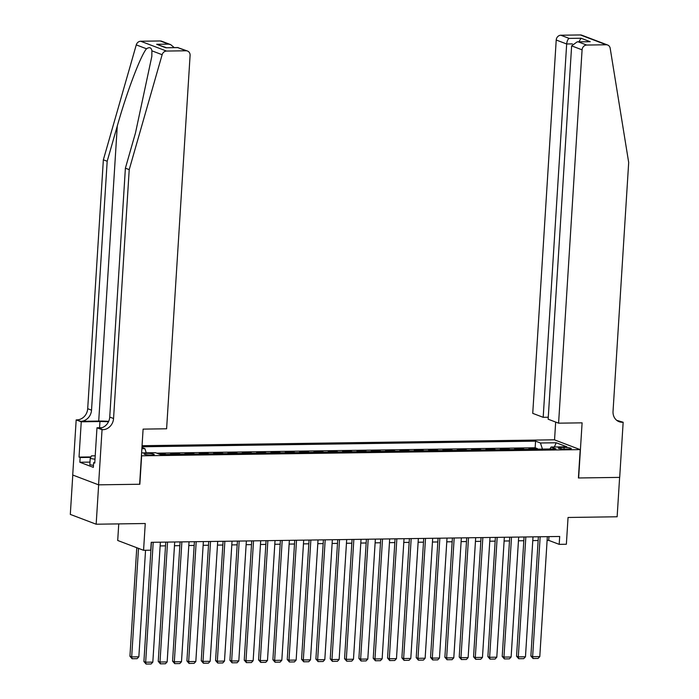 <?xml version="1.0" encoding="UTF-8"?>
<svg xmlns="http://www.w3.org/2000/svg" width="699" height="699" viewBox="0 0 699 699"><rect width="100%" height="100%" fill="white"/><g stroke="black" fill="none" stroke-linecap="round" stroke-linejoin="round"><path stroke-width="1.05" d="M151.351 455.066A5.111 0.786 3.6 0 0 154.217 454.533A5.111 0.786 3.6 0 0 146.877 453.371A5.111 0.786 3.6 0 0 144.011 453.896A5.111 0.786 3.6 0 0 151.351 455.066M118.751 523.901L117.712 540.476L143.566 550.296L150.739 550.192L151.229 542.319L559.698 536.474L559.2 544.355L566.365 544.25L568.051 517.47L617.138 516.771L619.62 477.391L578.414 477.976L580.196 449.623L141.425 455.818M72.783 475.04L70.311 514.403L96.165 524.215L98.646 484.835L139.852 484.25L141.635 455.897M580.196 449.623L554.342 439.802L142.063 445.7M530.183 449.265L528.89 448.775L537.496 448.653L537.461 449.16M524.451 449.343L523.158 448.854L523.132 449.361M523.158 448.854L514.56 448.976L515.853 449.466M501.524 449.675L500.231 449.186L508.828 449.055L508.793 449.571M487.186 449.876L485.892 449.387L494.499 449.265L494.464 449.772M472.856 450.086L471.563 449.588L480.161 449.466L480.134 449.981M458.527 450.287L457.233 449.798L465.831 449.675L465.796 450.182M444.188 450.497L442.904 449.999L451.502 449.876L451.467 450.392M429.859 450.698L428.566 450.208L437.163 450.086L437.137 450.593M415.529 450.899L414.236 450.409L422.834 450.287L422.799 450.803M401.2 451.108L399.907 450.619L408.504 450.497L408.469 451.004M386.862 451.309L385.568 450.82L394.166 450.698L394.14 451.204M372.532 451.519L371.239 451.03L379.837 450.907L379.81 451.414M358.203 451.72L356.909 451.231L365.507 451.108L365.472 451.615M343.864 451.93L342.571 451.44L351.178 451.309L351.143 451.825M329.535 452.131L328.242 451.641L336.839 451.519L336.813 452.026M315.205 452.34L313.912 451.842L322.51 451.72L322.475 452.236M300.867 452.541L299.574 452.052L308.18 451.93L308.145 452.436M286.538 452.751L285.244 452.253L293.842 452.131L293.816 452.646M272.208 452.952L270.915 452.463L279.513 452.34L279.478 452.847M257.879 453.153L256.585 452.664L265.183 452.541L265.148 453.057M243.54 453.363L242.247 452.873L250.845 452.751L250.819 453.258M229.211 453.564L227.918 453.074L236.515 452.952L236.48 453.459M214.881 453.773L213.588 453.284L222.186 453.162L222.151 453.668M200.543 453.974L199.25 453.485L207.856 453.363L207.821 453.869M186.214 454.184L184.92 453.695L193.518 453.572L193.492 454.079M171.884 454.385L170.591 453.896L179.189 453.773L179.154 454.28M159.11 454.062L164.859 453.974L164.824 454.49M564.154 447.43L561.009 447.474A4.954 0.769 3.6 0 0 558.23 447.98A4.954 0.769 3.6 0 0 565.334 449.116L568.488 449.073A4.954 0.769 3.6 0 0 571.266 448.557A4.954 0.769 3.6 0 0 564.154 447.43L564.049 449.108M141.609 452.891L155.51 452.69L160.403 454.551L555.976 448.898L551.083 447.037L549.895 448.985M141.871 448.706L144.894 448.662L141.941 447.543M542.441 449.09L540.458 443L535.565 441.148L141.993 446.775M540.458 443L556.221 442.773L566.845 446.81L551.083 447.037M537.496 448.653L535.154 447.762L156.768 453.17M164.859 453.974L166.152 454.472M179.189 453.773L180.482 454.263M193.518 453.572L194.811 454.062M207.856 453.363L209.15 453.852M222.186 453.162L223.479 453.651M236.515 452.952L237.809 453.441M250.845 452.751L252.138 453.24M265.183 452.541L266.476 453.031M279.513 452.34L280.806 452.83M293.842 452.131L295.135 452.62M308.18 451.93L309.474 452.419M322.51 451.72L323.803 452.218M336.839 451.519L338.133 452.008M351.178 451.309L352.471 451.807M365.507 451.108L366.8 451.598M379.837 450.907L381.13 451.397M394.166 450.698L395.459 451.187M408.504 450.497L409.797 450.986M422.834 450.287L424.127 450.776M437.163 450.086L438.456 450.575M451.502 449.876L452.795 450.366M465.831 449.675L467.124 450.165M480.161 449.466L481.454 449.964M494.499 449.265L495.792 449.754M508.828 449.055L510.121 449.553M143.566 550.296L145.252 523.516L96.165 524.215M547.107 540.397L548.715 540.371L559.2 544.355M160.132 545.928L165.514 545.849M167.515 656.396L174.479 545.727L179.844 545.648M181.845 656.195L188.809 545.517L194.173 545.438M196.166 655.994L203.138 545.316L208.512 545.237M210.513 655.784L217.476 545.106L222.841 545.028M224.842 655.575L231.806 544.905L237.171 544.827M239.163 655.374L246.135 544.696L251.5 544.626M253.51 655.164L260.465 544.495L265.838 544.416M267.839 654.963L274.803 544.285L280.168 544.215M282.169 654.753L289.133 544.084L294.497 544.005M296.498 654.552L303.462 543.883L308.836 543.805M310.837 654.343L317.8 543.673L323.165 543.595M325.166 654.142L332.13 543.472L337.495 543.394M339.487 653.949L346.459 543.263L351.833 543.184M360.789 543.062L366.162 542.983M375.118 542.852L380.492 542.774M389.448 542.651L394.821 542.573M396.831 653.119L403.786 542.441L409.16 542.372M411.161 652.91L418.124 542.241L423.489 542.162M425.481 652.717L432.454 542.031L437.819 541.961M439.828 652.499L446.783 541.83L452.157 541.751M454.158 652.298L461.122 541.62L466.486 541.55M468.487 652.088L475.451 541.419L480.816 541.341M482.817 651.887L489.781 541.218L495.154 541.14M497.155 651.678L504.119 541.009L509.484 540.93M511.485 651.477L518.448 540.808L523.813 540.729M525.814 651.276L532.778 540.598L538.151 540.519M548.951 536.631L548.715 540.371M535.154 447.762L535.565 441.148M144.894 448.662L146.248 452.83M554.333 446.993L556.221 442.773M547.343 536.657L539.794 656.579L532.629 656.684L530.882 656.02L533.049 658.519L532.629 656.684L540.17 536.753M538.379 536.78L530.882 656.02M539.794 656.579L538.064 658.441L533.049 658.519M93.465 465.368L89.822 464.756L90.223 458.457L91.42 455.87L95.213 455.809M94.994 459.252L90.223 458.457M558.588 423.175L582.084 49.839L571.633 45.872L548.147 419.208L558.588 423.175L582.101 422.843L578.632 477.976L619.69 477.382L623.159 422.248L616.736 420.344M548.269 417.251L543.184 417.32L532.734 413.354L556.221 40.018A4.797 4.238 -69.2 0 1 560.816 35.23L580.38 34.95A4.797 4.238 -69.2 0 1 581.786 35.195L607.649 45.016A4.797 4.238 110.8 0 1 610.192 48.301L628.689 162.491L613.032 411.379A11.184 9.882 110.8 0 0 619.096 421.689A11.184 9.882 110.8 0 0 622.372 422.266L623.159 422.248M560.816 35.23L569.169 38.401L581.07 38.235L590.218 41.713L578.326 41.879L586.679 45.051L606.243 44.771L580.38 34.95M554.552 439.881L555.67 422.065M543.184 417.32L566.671 43.985L556.221 40.018M607.649 45.016A4.797 4.238 110.8 0 0 606.243 44.771M586.679 45.051A4.797 4.238 110.8 0 0 582.084 49.839M617.269 420.737A11.184 9.882 110.8 0 0 618.545 420.807L622.372 422.266M569.169 38.401C567.824 39.223 566.994 41.084 566.671 43.985L572.385 43.906M581.07 38.235L578.886 41.8M590.218 41.713L577.217 41.826L571.633 45.872M578.326 41.879L577.217 41.826M108.677 421.357A20.813 3.215 3.6 0 0 98.716 421.069L80.796 421.322L76.182 419.881L72.713 475.014L98.576 484.835L139.634 484.25L143.103 429.116L166.607 428.784L190.093 55.439A4.797 4.238 110.8 0 0 187.498 51.027A4.797 4.238 110.8 0 0 186.091 50.782L166.528 51.062A4.797 4.238 110.8 0 0 162.133 54.714L129.219 169.63L113.553 418.526A11.184 9.882 -69.2 0 1 102.832 429.693L102.045 429.702L98.576 484.835M129.219 169.63L125.392 168.179L135.484 132.941L151.832 56.383L151.901 50.826C151.36 47.541 149.56 46.85 146.502 48.773C140.534 55.798 126.737 92.277 117.275 126.03L107.183 161.259L91.525 410.156A11.184 9.882 -69.2 0 1 80.796 421.322M107.183 161.259L103.356 159.809L87.698 408.705A11.184 9.882 -69.2 0 1 76.969 419.872M102.832 429.693L99.005 428.242A11.184 9.882 -69.2 0 0 109.734 417.067L125.392 168.179M186.091 50.782L177.747 47.611L165.846 47.777L156.69 44.299L168.59 44.133L160.237 40.961L140.674 41.241L166.528 51.062M146.502 48.773L136.27 44.893L103.356 159.809M102.045 429.702L96.978 427.779L94.758 463.07L93.64 462.642L94.784 462.624M89.996 462.1L79.852 462.249L93.343 467.369L93.64 462.642M79.852 462.249L80.149 457.522L79.031 457.094L81.25 421.812L76.182 419.881M108.476 421.785A17.973 2.779 3.6 0 0 99.957 421.541L81.25 421.812M96.978 427.779L101.993 427.709M136.27 44.893A4.797 4.238 -69.2 0 1 140.674 41.241M160.237 40.961A4.797 4.238 -69.2 0 1 161.644 41.206L170.687 44.64L174.243 47.584M79.031 457.094L90.931 456.928M90.73 457.364L80.149 457.522M177.747 47.611L187.498 51.027M165.846 47.777L178.114 47.532M156.69 44.299L166.397 47.698M168.59 44.133L170.687 44.64M533.005 536.858L525.465 656.789L518.3 656.885L516.552 656.221L518.719 658.72L518.3 656.885L525.84 536.963M524.049 536.989L516.552 656.221M525.465 656.789L523.734 658.65L518.719 658.72M518.675 537.059L511.126 656.99L503.962 657.095L502.214 656.431L504.39 658.93L503.962 657.095L511.511 537.164M509.72 537.19L502.214 656.431M511.126 656.99L509.405 658.851L504.39 658.93M504.346 537.269L496.797 657.191L489.632 657.296L487.885 656.632L490.051 659.131L489.632 657.296L497.172 537.374M495.39 537.4L487.885 656.632M496.797 657.191L495.067 659.061L490.051 659.131M490.008 537.47L482.467 657.401L475.303 657.506L473.555 656.842L475.722 659.332L475.303 657.506L482.843 537.575M481.052 537.601L473.555 656.842M482.467 657.401L480.737 659.262L475.722 659.332M475.678 537.68L468.129 657.602L460.964 657.707L459.217 657.043L461.392 659.541L460.964 657.707L468.513 537.784M466.722 537.802L459.217 657.043M468.129 657.602L466.408 659.472L461.392 659.541M461.349 537.88L453.8 657.811L446.635 657.916L444.887 657.252L447.054 659.742L446.635 657.916L454.184 537.985M452.393 538.012L444.887 657.252M453.8 657.811L452.07 659.673L447.054 659.742M447.011 538.09L439.47 658.012L432.305 658.117L430.558 657.453L432.725 659.952L432.305 658.117L439.846 538.186M438.055 538.213L430.558 657.453M439.47 658.012L437.74 659.882L432.725 659.952M432.681 538.291L425.141 658.222L417.967 658.318L416.22 657.663L418.395 660.153L417.967 658.318L425.516 538.396M423.725 538.422L416.22 657.663M425.141 658.222L423.411 660.083L418.395 660.153M418.352 538.501L410.802 658.423L403.638 658.528L401.89 657.864L404.057 660.363L403.638 658.528L411.187 538.597M409.396 538.623L401.89 657.864M410.802 658.423L409.081 660.293L404.057 660.363M404.022 538.702L396.473 658.633L389.308 658.729L387.561 658.065L389.727 660.564L389.308 658.729L396.849 538.807M395.057 538.833L387.561 658.065M396.473 658.633L394.743 660.494L389.727 660.564M389.457 542.651L382.484 653.329M389.684 538.912L382.143 658.834L374.979 658.939L373.231 658.275L375.398 660.773L374.979 658.939L382.519 539.008M380.728 539.034L373.231 658.275M382.143 658.834L380.413 660.695L375.398 660.773M375.127 542.852L368.155 653.539M375.354 539.112L367.805 659.043L360.64 659.14L358.893 658.475L361.06 660.974L360.64 659.14L368.19 539.217M366.398 539.244L358.893 658.475M367.805 659.043L366.084 660.904L361.06 660.974M360.798 543.062L353.825 653.74M361.025 539.322L353.476 659.244L346.311 659.349L344.563 658.685L346.73 661.184L346.311 659.349L353.851 539.418M352.069 539.445L344.563 658.685M353.476 659.244L351.746 661.105L346.73 661.184M346.687 539.523L339.146 659.445L331.981 659.55L330.234 658.886L332.401 661.385L331.981 659.55L339.522 539.628M337.731 539.654L330.234 658.886M339.146 659.445L337.416 661.315L332.401 661.385M332.357 539.724L324.808 659.655L317.643 659.76L315.896 659.096L318.071 661.595L317.643 659.76L325.192 539.829M323.401 539.855L315.896 659.096M324.808 659.655L323.087 661.516L318.071 661.595M318.028 539.934L310.478 659.856L303.314 659.961L301.566 659.297L303.733 661.796L303.314 659.961L310.863 540.039M309.072 540.065L301.566 659.297M310.478 659.856L308.748 661.726L303.733 661.796M303.689 540.135L296.149 660.066L288.984 660.171L287.237 659.506L289.403 661.997L288.984 660.171L296.525 540.24M294.733 540.266L287.237 659.506M296.149 660.066L294.419 661.927L289.403 661.997M289.36 540.344L281.819 660.267L274.646 660.372L272.898 659.707L275.074 662.206L274.646 660.372L282.195 540.449M280.404 540.467L272.898 659.707M281.819 660.267L280.089 662.136L275.074 662.206M275.03 540.545L267.481 660.476L260.316 660.581L258.569 659.917L260.736 662.407L260.316 660.581L267.866 540.65M266.074 540.677L258.569 659.917M267.481 660.476L265.751 662.337L260.736 662.407M260.692 540.755L253.152 660.677L245.987 660.782L244.239 660.118L246.406 662.617L245.987 660.782L253.527 540.851M251.736 540.877L244.239 660.118M253.152 660.677L251.422 662.547L246.406 662.617M246.363 540.956L238.822 660.887L231.649 660.983L229.91 660.319L232.077 662.818L231.649 660.983L239.198 541.061M237.407 541.087L229.91 660.319M238.822 660.887L237.092 662.748L232.077 662.818M232.033 541.166L224.484 661.088L217.319 661.193L215.572 660.529L217.738 663.028L217.319 661.193L224.868 541.262M223.077 541.288L215.572 660.529M224.484 661.088L222.763 662.958L217.738 663.028M217.704 541.367L210.154 661.298L202.99 661.394L201.242 660.73L203.409 663.229L202.99 661.394L210.53 541.472M208.739 541.498L201.242 660.73M210.154 661.298L208.424 663.159L203.409 663.229M203.365 541.576L195.825 661.499L188.66 661.604L186.913 660.939L189.08 663.438L188.66 661.604L196.201 541.673M194.409 541.699L186.913 660.939M195.825 661.499L194.095 663.36L189.08 663.438M189.036 541.777L181.487 661.708L174.322 661.804L172.574 661.14L174.75 663.639L174.322 661.804L181.871 541.882M180.08 541.908L172.574 661.14M181.487 661.708L179.765 663.569L174.75 663.639M174.706 541.978L167.157 661.909L159.992 662.014L158.245 661.35L160.412 663.849L159.992 662.014L167.542 542.083M165.75 542.109L158.245 661.35M167.157 661.909L165.427 663.77L160.412 663.849M160.141 545.928L153.168 656.606M160.368 542.188L152.828 662.11L145.663 662.215L143.915 661.551L146.082 664.05L145.663 662.215L153.203 542.293M151.412 542.319L143.915 661.551M152.828 662.11L151.098 663.98L146.082 664.05M136.768 547.71L129.935 656.247L131.683 656.911L138.507 548.374M145.549 550.27L138.848 656.807L137.118 658.668L132.102 658.738L129.935 656.247M132.102 658.738L131.683 656.911L138.848 656.807M560.921 448.837L561.009 447.474M117.275 126.03L98.716 421.069M91.525 410.156L87.698 408.705M109.734 417.067L113.553 418.526M162.133 54.714L151.901 50.826M99.564 427.744L99.957 421.541"/></g></svg>

